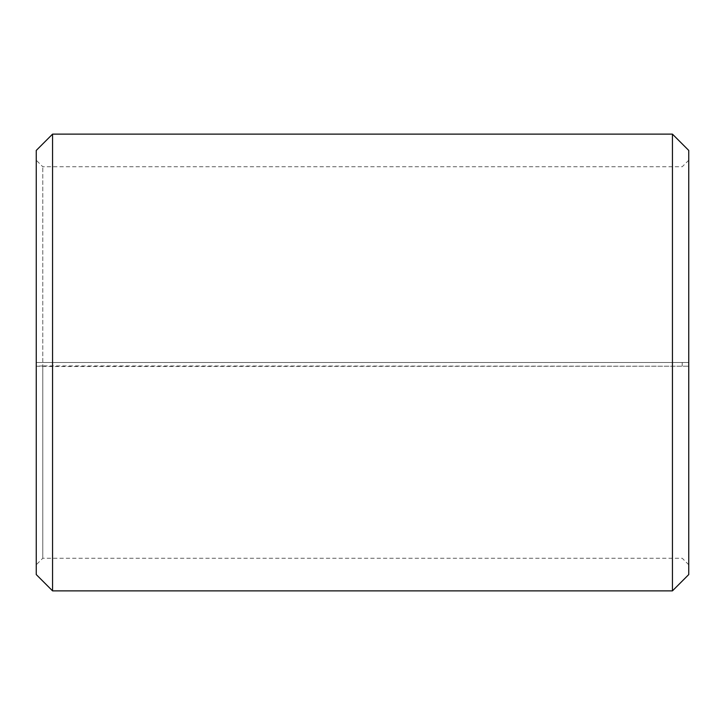 <?xml version="1.0" encoding="UTF-8"?>
<svg xmlns="http://www.w3.org/2000/svg" width="725" height="725" viewBox="0 0 725 725"><rect width="100%" height="100%" fill="white"/><g stroke="black" fill="none" stroke-linecap="round" stroke-linejoin="round"><path stroke-width="0.54" stroke-dasharray="3.62 2.72" d="M42.775 365.917L36.25 366.197L52.562 366.487L688.75 366.197L42.775 365.917L42.775 558.25L42.775 166.75L42.775 362.5L36.25 362.5L688.75 362.5L42.775 362.5M682.225 365.917L682.225 362.5M36.25 366.034L36.25 150.438M36.25 366.197L36.25 574.562M52.562 366.487L52.562 590.875M52.562 134.125L52.562 362.5M672.438 366.487L672.438 590.875M672.438 134.125L672.438 362.5M688.75 366.197L688.75 574.562M688.75 150.438L688.75 366.034M688.75 160.225L682.225 166.75L42.775 166.75L36.25 160.225M688.75 564.775L682.225 558.25L42.775 558.25L36.25 564.775"/><path stroke-width="1.09" d="M36.25 574.562L36.25 150.438L52.562 134.125L52.562 590.875L36.25 574.562M672.438 134.125L688.75 150.438L688.75 574.562L672.438 590.875L672.438 134.125L52.562 134.125M672.438 590.875L52.562 590.875"/></g></svg>
